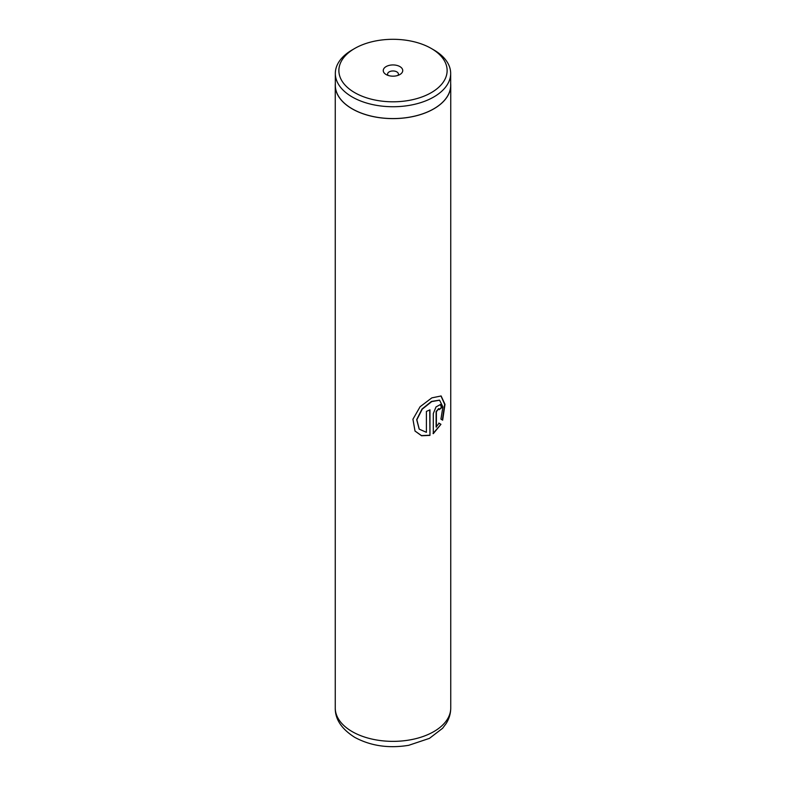 <?xml version="1.0" encoding="UTF-8"?>
<svg xmlns="http://www.w3.org/2000/svg" width="786" height="786" viewBox="0 0 786 786"><rect width="100%" height="100%" fill="white"/><g stroke="black" fill="none" stroke-linecap="round" stroke-linejoin="round"><path stroke-width="1.18" d="M354.722 92.65A54.136 31.253 0 0 0 431.278 92.65A54.136 31.253 0 0 0 431.278 48.457L433.774 49.901A57.673 33.297 0 0 1 450.673 73.442A57.673 33.297 0 0 1 415.067 104.204A57.673 33.297 0 0 1 352.226 96.983A57.673 33.297 0 0 1 335.327 73.442A57.673 33.297 0 0 1 352.226 49.901L354.722 48.457A54.136 31.253 0 0 0 354.722 92.65M399.887 66.584A9.737 5.62 0 0 0 386.113 66.584A9.737 5.62 0 0 0 386.113 74.532L386.113 74.532A9.737 5.62 0 0 0 399.887 74.532A9.737 5.62 0 0 0 399.887 66.584M397.903 75.417A5.414 3.124 0 0 0 398.414 74.09A5.414 3.124 0 0 0 396.822 71.88A5.414 3.124 0 0 0 390.927 71.202A5.414 3.124 0 0 0 387.586 74.09A5.414 3.124 0 0 0 388.097 75.417M335.327 73.442L335.327 85.281A57.673 33.297 0 0 0 352.226 108.822A57.673 33.297 0 0 0 415.067 116.033A57.673 33.297 0 0 0 450.673 85.281L450.673 73.442M429.962 435.395L429.962 409.811A57.742 33.336 180 0 1 426.405 411.392L426.405 432.329L419.243 429.156L416.845 419.783L422.22 409.172L431.72 401.597L439.59 400.202L442.891 406.922L440.936 419.115L442.646 420.166L444.994 404.368L441.123 395.977L431.848 397.863L420.107 406.726L412.925 419.233L415.028 431.062L421.571 435.758L429.962 435.395L429.736 409.919M436.387 427.132L436.387 411.697L438.765 408.661L439.217 409.683A57.742 33.336 180 0 0 441.771 407.551L440.504 404.505L436.024 406.932L433.302 413.574L433.302 433.656L440.946 424.312L439.089 423.202L436.122 426.995L436.122 411.559L438.608 408.622M335.327 83.611A57.742 33.336 0 0 0 335.258 85.281A57.742 33.336 0 0 0 352.167 108.851A57.742 33.336 0 0 0 415.096 116.073A57.742 33.336 0 0 0 450.742 85.281A57.742 33.336 0 0 0 450.673 83.611M433.774 49.901L431.278 48.457A54.136 31.253 0 0 0 354.722 48.457M439.197 409.359A57.378 33.13 180 0 0 441.467 407.443L441.771 407.551M441.467 407.443L440.347 404.456M433.047 433.508L440.946 424.312M440.641 424.194L438.804 423.074M442.351 419.989L444.68 404.377L440.956 395.918M414.969 430.983L421.463 435.591L429.736 435.228M419.174 429.077L416.688 419.636L422.003 409.034L431.435 401.469L439.433 400.143M352.167 731.599A57.742 33.336 0 0 0 415.096 738.83A57.742 33.336 0 0 0 450.742 708.029C450.683 713.6 449.15 718.768 446.153 723.552L442.606 728.278L429.431 738.368L408.681 745.315C388.706 748.586 370.746 745.934 354.781 737.376C341.605 729.035 335.101 719.249 335.258 708.029A57.742 33.336 0 0 0 352.167 731.599M450.742 85.281L450.742 708.029M335.258 85.281L335.258 708.029"/></g></svg>
